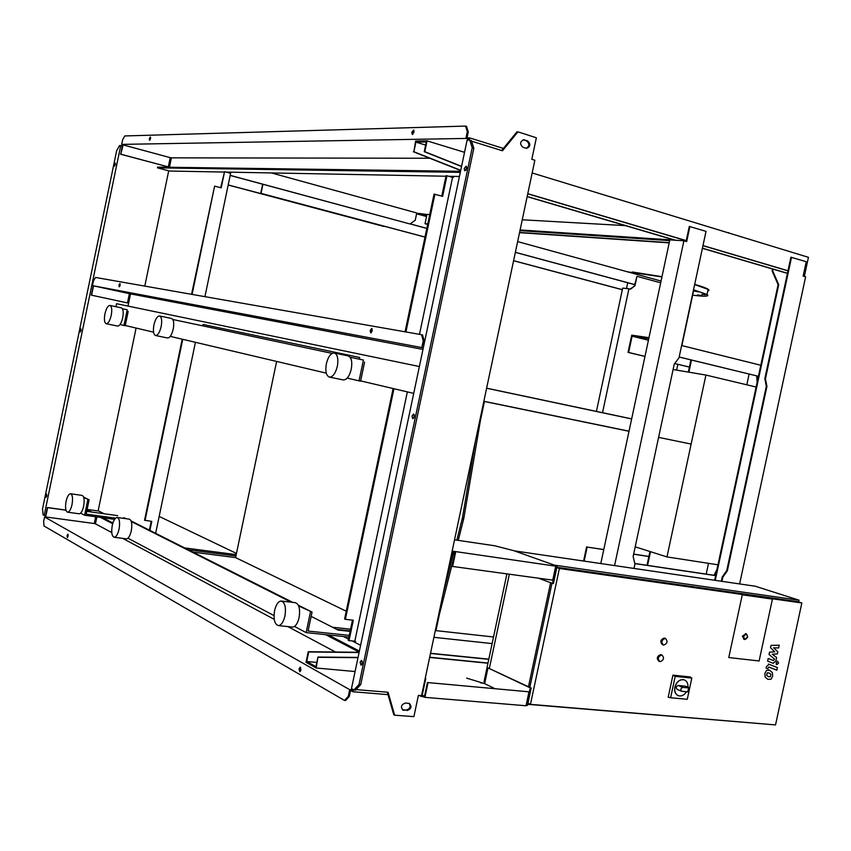 <?xml version="1.0" encoding="UTF-8"?>
<svg xmlns="http://www.w3.org/2000/svg" width="851" height="851" viewBox="0 0 851 851"><rect width="100%" height="100%" fill="white"/><g stroke="black" fill="none" stroke-linecap="round" stroke-linejoin="round"><path stroke-width="1.28" d="M679.172 356.995L757.347 376.036L679.162 357.048M757.347 376.036L757.581 380.237M757.103 382.461L756.741 375.94M648.77 338.634L632.091 336.188L628.623 352.463L628.059 352.378L631.729 335.166L648.973 337.677M681.619 345.538L760.794 365.249M632.091 336.188L648.43 340.23M628.623 352.463L644.984 356.399M674.705 363.537L689.395 367.068M628.059 352.378L644.973 356.441M674.673 363.568L689.384 367.1M634.772 563.479L713.957 575.276L716.967 569.447M716.489 571.702L714.542 575.467L634.793 563.585M714.542 575.467L713.957 575.276M584.158 561.117L587.147 547.076L603.763 549.618M633.633 554.192L648.877 556.522M587.147 547.076L603.784 549.523M633.655 554.097L648.898 556.426M586.605 546.895L583.595 561.032M691.491 360.047L688.895 372.185L705.915 375.057L666.982 556.926L717.967 564.787M666.982 556.926L650.504 551.693L647.579 565.383M647.005 565.298L649.951 551.512L635.208 546.831M673.088 369.525L688.321 372.089L690.916 359.909M705.915 375.057L756.124 387.024M746.806 384.801L749.114 374.078M706.202 574.127L708.511 563.33M425.255 678.194L425.766 678.46L425.213 678.407M427.436 682.534L528.982 691.82L427.436 682.534L424.596 695.969L422.149 695.522L425.766 678.46M530.311 687.938L487.995 667.907L531.184 688.023L530.311 687.938L526.375 704.064M494.622 688.533L484.644 683.651L487.995 667.907M418.862 695.405L424.915 697.352L526.024 705.756L528.982 691.82M421.171 695.597L420.968 696.533M424.053 695.682L423.819 696.767M427.989 682.821L424.915 697.352M526.12 705.288L527.482 705.405L531.184 688.023M466.656 678.119L484.644 683.651M452.147 551.097L555.724 566.17L552.746 580.148L452.626 566.447L452.062 566.223L454.913 552.756L452.466 552.267L448.839 569.383L448.296 569.308M555.554 566.968L552.554 583.435L538.513 578.201M555.724 566.17L557.128 566.117L553.416 583.552L552.554 583.435M454.338 552.544L454.572 551.448M452.626 566.447L455.71 551.873M557.128 566.117L513.749 550.661L494.729 545.768L454.54 539.832M660.206 661.653L659.823 661.578C657.376 658.759 657.972 656.578 661.621 655.025L661.993 655.1C664.45 657.908 663.854 660.099 660.206 661.653M659.174 661.238L658.791 661.163C656.344 658.344 656.94 656.164 660.589 654.621L661.259 654.813M663.759 645.079L663.397 645.005C660.919 642.186 661.514 639.995 665.174 638.452L665.514 638.516C668.003 641.335 667.418 643.526 663.759 645.079M662.727 644.675L662.376 644.601C659.887 641.782 660.482 639.601 664.142 638.048L664.759 638.229M529.811 687.374L551.98 583.222M556.873 567.277L797.536 601.583L801.844 602.965L775.538 724.914L530.46 704.351L559.384 568.489L801.844 602.965M728.775 657.546L742.263 594.817L772.431 599.104L759.113 660.972L728.775 657.546L742.263 594.817L772.431 599.104L759.113 660.972L728.775 657.546M527.96 703.139L530.46 704.351M556.809 567.574L559.384 568.489M527.705 704.33L772.187 724.637M798.642 601.934L799.025 600.189L755.273 586.233L514.302 550.863L554.352 565.128L799.025 600.189M528.471 686.736L550.608 582.712M509.345 574.212L489.378 668.248M506.919 573.872L484.028 681.704L484.964 682.162M686.459 691.767C684.236 695.15 681.619 696.49 678.587 695.788C675.492 694.437 674.269 691.565 674.949 687.172C676.705 681.651 679.758 679.194 684.108 679.8C686.874 680.906 688.161 683.374 687.959 687.204M678.13 695.618C675.268 694.129 674.173 691.299 674.843 687.129C676.598 681.608 679.651 679.151 684.002 679.758L684.438 679.917M688.916 687.64L687.587 691.874L688.916 687.64L686.012 686.438M687.587 691.874L681.683 691.289C680.257 689.618 680.63 688.321 682.779 687.385L688.427 687.927M677.364 689.427L677.119 689.374C675.694 687.714 676.056 686.417 678.204 685.481L685.385 686.183M670.609 697.746L675.183 676.385L691.82 678.077L687.268 699.277L670.609 697.746L668.205 697.182L672.928 675.162L675.183 676.385M672.928 675.162L690.076 676.917L691.82 678.077M744.082 639.282L742.423 636.122L745.976 633.814M602.529 412.703L628.921 288.776L622.677 288.106L596.423 411.405M628.921 288.776L630.506 289.202L634.974 285.723L636.973 276.32L660.674 282.819M630.059 289.085L634.974 285.723M634.442 285.67L636.973 276.32M346.229 611.199L235.589 557.607L192.932 552.097M332.518 627.251L350.559 629.187M350.218 630.825L336.73 629.389M347.219 378.078L359.037 380.865L363.42 360.047L350.101 357.218L359.367 359.186L359.718 357.494L203.049 324.444L202.751 325.859L332.135 353.388L172.796 319.487M235.589 557.607L276.618 361.441M109.96 305.435L121.395 307.871C123.225 308.828 123.672 312.104 122.725 317.689C121.395 323.135 119.704 325.933 117.661 326.082L106.215 323.72C104.396 322.763 103.96 319.476 104.928 313.87C106.247 308.392 107.928 305.583 109.96 305.435C111.779 306.392 112.204 309.679 111.247 315.295C109.917 320.753 108.237 323.571 106.215 323.72M161.169 326.55C162.179 320.54 161.647 316.998 159.562 315.944C157.244 316.072 155.361 319.061 153.925 324.912C152.903 330.933 153.446 334.464 155.552 335.517C157.85 335.379 159.733 332.39 161.169 326.55M167.562 337.985L167.583 337.996C169.913 337.858 171.796 334.89 173.242 329.071C174.242 323.082 173.689 319.561 171.583 318.497L159.562 315.944M334.347 352.974C337.549 354.41 338.56 358.845 337.358 366.27C335.507 373.44 332.858 377.046 329.411 377.099C326.156 375.685 325.135 371.249 326.348 363.792C328.199 356.601 330.858 352.995 334.347 352.974L348.219 355.92C351.452 357.367 352.474 361.781 351.282 369.174C349.442 376.291 346.782 379.876 343.293 379.929L343.24 379.908M67.633 512.196L79.217 513.791C81.026 513.515 82.504 510.972 83.643 506.154C84.653 499.909 84.121 496.324 82.047 495.399L70.484 493.74C68.686 494.005 67.218 496.558 66.07 501.409C65.048 507.685 65.57 511.281 67.633 512.196C69.42 511.919 70.888 509.366 72.027 504.526C73.048 498.25 72.537 494.654 70.484 493.74M112.236 525.588C113.449 520.472 115.076 517.77 117.098 517.472C119.491 518.461 120.151 522.354 119.066 529.162C117.853 534.258 116.236 536.96 114.215 537.268C111.811 536.29 111.151 532.396 112.236 525.588M117.098 517.472L129.267 519.153C131.682 520.142 132.362 524.025 131.288 530.801C130.075 535.875 128.448 538.566 126.416 538.864L114.215 537.268M278.522 625.602L292.659 627.102C295.531 626.634 297.68 623.464 299.105 617.581C300.371 608.805 299.041 603.827 295.137 602.646L281.053 601.029C278.171 601.476 276.011 604.667 274.575 610.603C273.299 619.454 274.607 624.453 278.522 625.602C281.362 625.134 283.5 621.943 284.936 616.028C286.213 607.199 284.915 602.2 281.053 601.029M184.624 547.916L236.206 554.629M235.929 555.98L188.401 549.82M350.101 631.368L338.092 630.091L311.147 616.379M159.169 516.419L236.461 553.427M117.715 515.642L86.728 511.345M83.77 497.58L89.11 499.814L86.153 514.11L115.566 518.163M298.68 605.965L312.051 612.092L308.062 631.059L349.261 635.367M122.448 308.764L127.203 309.785L123.959 325.454L125.225 325.72L128.203 311.36M312.051 612.092L298.339 605.189M292.755 602.37L131.118 520.961M126.852 518.812L123.703 517.716L125.512 518.631M131.32 521.557L291.202 602.2M89.11 499.814L83.6 497.027M80.611 513.121L84.6 515.238L87.834 499.622M84.6 515.238L114.577 519.355M123.565 518.365L123.703 517.716M294.489 626.442L306.137 632.612L310.477 611.922M127.927 538.194L274.001 615.592M306.137 632.612L348.899 637.069M364.59 362.111L360.579 381.184L359.037 380.865M170.274 336.379L326.284 373.142M120.044 324.539L123.959 325.454M442.903 594.806L453.7 552.448M456.838 540.162L462.455 517.823L475.571 440.403M482.911 405.725L463.88 518.057L458.264 540.374M453.934 557.384L435.701 628.846M770.336 676.758L770.868 674.29L769.176 672.971L767.208 672.875L766.677 675.343L768.379 676.673L770.336 676.758M772.41 672.662L769.751 670.322L766.549 670.375L764.911 673.311L765.123 676.981L767.815 679.321L770.995 679.247L772.634 676.3L772.41 672.662M777.41 667.556L769.102 664.301L766.443 666.62L766.113 668.141L767.708 668.758L768.73 667.035L776.835 670.194L777.41 667.556M776.133 662.855L776.984 664.599L778.537 663.131L777.676 661.387L776.133 662.855M770.517 647.707L774.772 651.823L769.559 652.164L769.059 654.493L774.538 659.046L773.57 660.567L768.187 658.472L767.623 661.131L773.187 663.291L775.846 660.972L776.601 657.461L772.24 654.228L777.367 653.898L777.814 651.834L773.633 647.802L778.644 647.951L779.239 645.218L771.017 645.377L770.517 647.707M492.123 643.59L433.904 637.325M631.644 418.937L486.612 388.237M483.857 401.278L629.027 431.191M493.527 636.984L435.957 630.634L439.414 614.294M435.382 630.368L435.957 630.634M480.368 420.745L484.442 401.491L629.006 431.276M483.836 401.353L484.442 401.491M658.589 437.371L690.459 443.935M486.634 388.173L631.655 418.862M697.458 294.935L701.873 295.627L697.458 294.935M693.342 290.68L698.299 291.797L693.288 290.946M701.969 294.35L705.139 294.733L701.969 294.35M693.054 292.021L693.076 293.159M519.961 230.664L669.673 240.62M427.67 224.419L425.021 223.696L427.787 223.877M520.11 229.961L672.715 240.014M519.578 232.44L669.248 242.641M669.194 242.886L519.535 232.653M426.564 216.399L425.021 215.973L426.766 215.431M426.915 214.697L425.021 215.973M429.744 214.537L426.989 214.388L425.021 223.696M625.411 225.621L522.259 219.781M760.815 242.78L728.764 232.993M728.828 232.717L727.126 232.493M271.437 172.944L416.767 212.973L415.235 220.26L409.991 223.973L230.174 175.434M409.991 223.973L230.185 175.359M425.67 215.09L417.82 214.144M228.196 184.944L383.961 226.153M228.185 185.007L383.907 226.451M170.285 157.658L170.115 158.488M426.957 214.516L419.915 213.527L419.756 214.25M419.915 213.527L417.49 213.388L417.362 214.016M417.49 213.388L416.724 213.175M410.076 223.909L426.819 228.43M515.366 252.375L634.665 284.628M634.676 284.564L515.376 252.311M426.84 228.366L410.15 223.856M622.336 289.67L513.61 260.672M425.011 237.046L260.757 193.294L425 237.099M627.73 282.755L626.506 288.521M262.938 184.295L261.055 193.305M513.6 260.736L622.326 289.734M416.596 213.803L426.532 216.537M517.642 241.599L661.057 281.053M262.651 184.22L260.757 193.294M94.355 523.556L94.535 522.695M45.837 495.399L46.582 494.069L46.826 495.931L46.082 497.261L45.837 495.399M114.289 164.562L115.225 162.988L115.396 164.573L114.459 166.136L114.289 164.562M80.005 330.284L80.845 328.848L81.047 330.56L80.207 332.007L80.005 330.284M122.214 145.936L119.534 145.553L116.64 150.765L42.55 508.845L43.103 514.898L45.688 515.706M191.56 294.318L214.612 186.114L192.081 294.403M220.686 187.72L224.568 171.668L221.207 187.858L214.612 186.114M149.893 530.418L151.776 521.397L144.553 520.227L182.22 339.187M182.742 339.315L145.042 520.472M149.404 530.173L151.244 521.323M224.568 171.668L230.621 173.306L204.931 296.659M195.422 342.304L155.648 533.322M229.759 172.168L229.579 173.03M228.323 172.689L228.44 172.136M98.12 510.962L136.086 328.05M144.787 286.106L168.711 170.838M171.211 158.786L170.051 158.477M120.736 145.532L44.178 515.504M95.652 522.844L94.472 522.684M371.249 332.752L371.1 330.688L372.121 328.784M372.27 330.858L371.706 328.443L370.153 330.475L370.717 332.879L372.27 330.858M119.661 286.521L120.182 284.074M120.119 285.319L119.885 283.574L118.959 285.106L119.183 286.851L120.119 285.319M360.111 662.259L361.047 665.269L362.335 663.44L361.398 660.44L360.111 662.259M361.866 664.642L362.249 661.227M464.231 168.455L464.731 170.796L466.699 168.487L466.199 166.158L464.231 168.455M465.795 170.391L466.742 167.041M412.022 416.043L412.756 418.713L414.373 416.65L413.639 413.98L412.022 416.043M413.692 418.213L414.352 414.799M149.999 139.947L150.595 137.522M149.308 138.649L149.499 140.266L150.521 138.617L150.329 136.99L149.308 138.649M412.82 134.341L412.735 132.543L413.948 130.405M411.81 132.256L412.224 134.426L414.022 132.203L413.607 130.033L411.81 132.256M68.165 534.694L67.782 537.141M68.123 536.173L67.346 537.534L67.048 535.556L67.835 534.205L68.123 536.173M300.711 667.471L299.988 668.982L300.265 671.513M300.977 670.014L299.829 671.726L299.02 668.886L300.18 667.173L300.977 670.014M223.951 172.051L169.423 171.03L157.456 167.849L157.616 167.094L460.529 171.296M468.571 140.096L468.795 139.021L465.88 138.447L121.682 144.383L123.172 144.776L120.778 154.191L168.307 166.892L170.221 157.658L171.402 157.85L169.455 167.253M673.311 240.099L674.875 240.205M686.076 241.439L689.289 226.43L706.022 231.355L679.013 357.76L674.237 364.175L633.144 556.448L634.92 564.107L633.995 568.436M600.795 563.553L669.833 239.876L683.906 240.801L614.571 565.585M683.906 240.801L686.661 241.62L689.895 226.462M430.532 653.27L488.814 659.153M527.152 196.645L673.375 239.769M702.394 248.322L773.123 269.171L772.74 271.001L778.718 284.702L715.255 580.361M702.99 245.567L787.994 270.746L764.826 378.684L765.443 378.78L766.942 386.407L727.36 570.766L722.839 577.18L721.946 581.339M739.615 583.935L805.62 276.798L803.153 276.075L806.237 261.714L790.909 257.215L787.994 270.746M803.323 275.277L804.514 275.628L803.291 275.405M532.162 172.966L808.45 257.321L804.514 275.628M527.79 193.677L686.257 240.61M429.649 657.44L487.953 663.227M480.783 682.97L484.719 683.321M791.536 257.257L765.443 378.78M764.826 378.684L766.325 386.311L766.942 386.407M766.325 386.311L726.754 570.585L727.36 570.766M726.754 570.585L722.244 576.999L722.839 577.18M722.244 576.999L721.329 581.254M714.649 580.276L778.101 284.638L772.123 270.948L772.538 269.001M778.718 284.702L778.101 284.638M772.74 271.001L772.123 270.948M773.123 269.171L787.43 273.394M127.459 302.913L91.334 295.148L127.459 302.913L129.384 293.659L93.525 285.83L91.589 295.201M92.461 285.585L93.408 281.021L95.493 277.447L421.585 334.709L423.224 340.836L421.798 347.591L93.525 285.83M93.28 285.766L91.334 295.148M129.384 293.659L130.554 293.903L128.022 306.083M358.048 657.419L317.944 657.046L315.923 666.663L306.722 661.493L316.817 662.429M359.133 652.281L308.253 651.717L306.03 662.28L316.178 668.003L317.944 657.046M318.434 657.312L357.994 657.674M430.489 653.462L488.782 659.334M316.178 668.003L355.069 671.535M429.691 657.238L487.995 663.035M306.722 661.493L308.722 651.972L359.079 652.536M111.758 532.556L95.45 523.844L96.886 516.919M335.475 652.015L287.861 626.591M274.224 619.315L122.661 538.375M356.09 689.587L388.077 692.267L394.651 715.191L413.894 716.638L418.394 695.363L421.564 695.629L534.854 160.254L531.811 159.307L536.364 137.766L517.94 131.862L516.929 131.884L501.654 150.531M461.529 166.53L424.255 151.691L426.298 141.968L415.916 142.117L425.649 145.074M415.916 142.117L413.884 151.744L460.731 170.317M429.744 158.243L171.402 157.85M226.143 172.093L445.977 176.231M448.796 176.285L459.434 176.487M464.529 152.318L427.064 140.872L424.798 151.691L461.572 166.339M424.798 151.691L424.255 151.691M427.064 140.872L415.607 141.053L413.884 151.744M170.221 157.658L122.714 144.787M460.689 170.508L413.363 151.744M527.758 193.815L686.225 240.737M702.958 245.694L787.973 270.863M527.184 196.517L675.481 240.248M702.426 248.194L787.452 273.267M352.74 689.501L352.569 690.321L351.697 689.831L351.463 690.948L352.857 691.735L353.261 689.799M352.857 691.735L388.003 694.65L387.301 692.203M87.121 509.43L98.854 511.057L104.099 513.749M343.432 636.495L348.474 639.08M352.059 640.92L355.388 642.633L355.612 641.611L354.814 641.207L407.352 391.885M95.695 516.759L94.291 523.525L95.45 523.844M94.291 523.525L45.688 516.972L47.624 507.653L65.963 510.185M351.697 689.831L349.697 689.661L44.571 516.993L45.688 516.972M45.401 517.11L47.379 507.515L65.931 510.079M351.463 690.948L350.463 690.863L349.282 696.448L345.506 700.522L344.506 700.447L348.282 696.363L349.282 696.448M87.089 509.6L91.802 512.047M102.726 517.727L112.917 523.014M328.284 634.92L359.388 651.079M360.601 645.303L355.388 642.633M86.93 510.345L89.621 511.738M100.524 517.419L112.683 523.759M325.593 634.644L359.165 652.121M44.571 516.993L43.635 521.535L44.039 526.014L344.506 700.447M348.282 696.363L349.697 689.661M469.773 140.075L467.103 140.117L351.442 688.767L355.473 690.246L360.718 684.587L473.816 148.297L471.38 140.575L469.773 140.075L472.199 147.797L473.816 148.297M394.651 715.191L393.758 714.691L388.003 694.65M409.182 703.383C410.969 706.745 409.969 708.979 406.161 710.064L402.353 709.702M526.301 148.329C529.609 146.021 529.684 143.542 526.535 140.872L523.12 139.819M419.479 334.337L452.551 177.391L453.434 177.412L453.647 176.38M122.491 144.596L120.778 154.191M120.502 154.191L168.307 166.892M467.805 139.043L468.05 137.915L469.624 137.883L503.388 148.414M468.05 137.915L467.082 137.607L468.273 131.958L466.518 126.384L465.55 126.086L467.316 131.65L468.273 131.958M460.306 172.349L157.456 167.849M121.682 144.383L122.629 139.798L124.778 135.947L465.55 126.086M467.316 131.65L465.88 138.447M469.624 137.883L469.156 140.085M472.199 147.797L359.037 684.449L360.718 684.587M359.037 684.449L353.803 690.108M471.571 141.181L502.452 150.776L517.94 131.862M407.065 710.564C411.352 708.947 412.097 706.564 409.31 703.426L405.406 703.022C401.119 704.628 400.364 707.011 403.14 710.17L406.161 710.064M522.918 147.287C519.557 144.01 519.897 141.511 523.939 139.777L527.556 140.862C530.886 144.138 530.545 146.638 526.514 148.361L522.918 147.287M452.551 177.391L446.956 175.753L442.626 196.347L434.053 194.113L405.055 331.805M393.109 388.535L344.602 618.943L345.389 619.337L393.949 388.726M352.474 620.124L348.24 640.207L349.027 640.612L353.325 620.219L345.389 619.337M405.906 331.954L434.925 194.145M354.814 641.207L349.027 640.612M446.956 175.753L446.084 175.731L441.786 196.102M419.373 366.526L116.566 303.711L115.938 306.711M423.224 340.836L424.202 341.06L423.532 346.804M421.798 347.591L423.287 347.921M413.714 393.385L360.643 380.897M153.563 332.167L125.267 325.507M422.979 349.421L130.554 293.903M421.585 334.709L422.564 334.932L424.202 341.06M682.779 687.385L678.204 685.481M747.646 636.973L746.327 633.867L743.263 636.431L744.582 639.527L747.635 637.016M743.721 636.537C745.731 633.41 747.029 633.57 747.614 637.016C745.614 640.143 744.317 639.984 743.721 636.537M463.508 519.833L462.082 519.61M463.88 518.057L462.455 517.823M627.623 271.852L661.94 276.905M693.491 290.01C710.617 295.127 712.096 297.052 697.926 295.797L692.65 295.137L697.948 295.797C711.713 297.159 706.979 294.542 707.021 294.489L693.544 289.776M707.702 295.733L707.021 294.489L708.117 289.383L709.021 290.393L707.787 290.946M694.65 284.596L708.117 289.383C706.064 287.957 701.586 286.298 694.682 284.404C706.479 287.84 710.862 289.925 707.841 290.659M661.982 276.703L632.346 271.99L661.982 276.703M527.556 140.862L526.535 140.872M524.482 139.883L523.461 139.904M403.863 710.319L402.959 709.819M658.791 661.163L659.514 661.45M660.961 654.696L661.993 655.1M662.376 644.601L663.12 644.898M664.482 638.122L665.514 638.516M685.619 686.225L688.991 687.629M677.119 689.374L681.491 691.214M743.731 639.229L744.391 639.463M744.582 639.527L747.71 637.027L746.327 633.867L745.476 633.57M329.411 377.099L343.293 379.929M167.583 337.996L155.552 335.517M768.347 669.811L769.059 670.077M768.389 664.035L769.102 664.301M776.112 664.301L776.835 664.567M777.112 661.153L777.835 661.418M676.63 370.121L677.864 364.334M681.864 345.602L693.288 292.148M523.939 139.777L523.312 139.777M403.14 710.17L402.449 709.777"/></g></svg>
